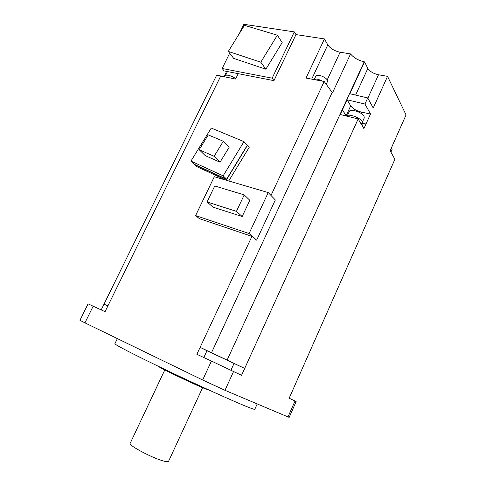 <?xml version="1.0" encoding="UTF-8"?>
<svg xmlns="http://www.w3.org/2000/svg" width="486" height="486" viewBox="0 0 486 486"><rect width="100%" height="100%" fill="white"/><g stroke="black" fill="none" stroke-linecap="round" stroke-linejoin="round"><path stroke-width="0.73" d="M93.172 306.186L84.935 322.862L79.947 320.286L88.088 303.859L105.049 311.69L220.717 76.053L235.607 79.042L238.225 73.672L224.131 70.913L222.163 68.49L229.678 53.199M101.191 309.904L104.016 304.151L107.886 305.913L104.004 304.151L216.58 75.336L224.271 76.502M291.843 392.153L289.17 398.198L295.014 401.011L287.998 416.927L224.982 390.313L202.662 379.997L211.428 361.055L196.866 354.3L200.117 347.344L206.975 350.74L203.822 357.526M206.975 350.74L244.683 368.412L200.117 347.344M326.234 84.26L327.461 81.624L327.187 79.941L340.109 52.227C334.477 51.006 330.371 48.545 327.795 44.858L324.435 38.935L295.98 34.591L273.946 80.652L238.225 73.672M324.435 38.935L306.004 78.058L324.186 81.478L271 195.469M251.918 236.366L199.424 218.67L195.603 215.584L249.081 233.523L256.651 240.151L251.918 236.366L200.129 347.35M84.935 322.862L202.662 379.997M246.906 144.877L247.562 145.15L226.683 179.474L194.321 164.596L196.289 166.412L226.385 180.276M228.742 180.968L249.33 147.112L247.562 145.15M226.683 179.474L228.013 180.756M223.147 175.835L190.955 161.097L194.607 164.475L226.628 179.194L247.265 145.278L243.978 141.633L223.147 175.835L226.628 179.194M190.955 161.097L211.258 128.061L243.978 141.633M220.037 162.196L205.232 155.599L199.175 149.718L208.275 134.901L223.317 141.262L229.106 147.349L220.037 162.196L214.107 156.316L199.175 149.718M223.317 141.262L214.107 156.316M225.389 76.988L229.866 77.888M235.825 78.598C230.303 75.251 226.549 74.346 224.575 75.889L224.544 75.944M238.122 73.872L237.678 73.562M291.855 392.159L394.905 159.262L390.13 150.751L406.053 114.927L387.555 76.351L373.224 108.007L367.726 97.929L349.865 93.743L364.506 61.88L364.178 61.813C358.176 60.367 353.632 57.731 350.552 53.916L332.491 92.887L324.186 81.478M361.73 124.987L359.998 122.077L361.323 123.632L363.893 128.632L365.982 124.009L362.586 123.274L365.982 124.009L370.514 113.991L364.95 104.034L367.726 97.929M211.428 361.055L241.56 375.307L244.689 368.418M359.998 122.077L358.158 118.967L244.683 368.412M361.778 125.078L362.52 123.444L362.246 121.603C360.199 117.569 348.243 113.359 346.506 116.039M358.158 118.967L340.249 114.489L347.101 99.776L364.95 104.034M362.428 121.956L364.263 117.916L364.014 116.19C362.046 112.223 350.303 108.39 349.349 111.373L349.325 111.422M195.603 215.584L214.302 176.722L268.223 192.584L275.337 199.983L256.651 240.151M364.506 61.88L367.841 68.386C369.87 71.491 373.424 73.617 378.503 74.771L387.555 76.351M340.109 52.227L350.552 53.916M239.197 33.826L243.881 24.3L294.316 31.894L295.98 34.591M294.316 31.894L272.154 78.167L273.946 80.652M272.154 78.167L222.163 68.49M346.166 115.954L342.387 109.836M346.245 115.972L342.466 109.854M360.964 113.323L361.505 112.126C356.445 110.844 352.842 108.743 350.692 105.833L347.101 99.776M361.505 112.126L370.514 113.991M260.794 62.19L228.311 51.431L233.675 58.387L265.872 69.212L282.172 42.58L277.348 35.199L260.794 62.19L265.872 69.212M228.311 51.431L244.452 25.327L277.348 35.199M224.374 76.29L223.937 76.448M226.774 72.9L225.668 73.483M390.89 152.106L392.068 149.457L391.443 147.805M322.376 81.138C318.591 79.127 315.754 78.592 313.871 79.54M327.187 79.941C325.42 76.654 316.653 73.738 315.821 76.144L315.797 76.193M249.081 233.523L268.223 192.584M242.168 216.537L213.068 207.158L207.06 201.969L214.739 185.974L244.221 194.892L249.816 200.299L242.168 216.537L236.439 211.355L207.06 201.969M244.221 194.892L236.439 211.355M287.998 416.927L289.182 417.365L296.138 401.57L295.014 401.011M234.009 363.522L230.947 370.211M114.89 343.699L114.872 343.736C114.423 344.519 135.4 355.369 166.82 370.368C198.191 385.349 232.988 401.084 246.87 406.654C252.106 408.756 254.749 409.637 254.804 409.285L257.209 403.927M159.044 366.675L159.044 366.675C157.343 366.778 193.774 384.238 205.262 388.8L208.816 389.966M130.199 443.244L130.181 443.293C127.988 445.413 155.471 459.665 165.276 461.421C167.269 461.834 168.375 461.785 168.587 461.287L202.595 387.688M233.59 371.474L224.982 390.313M364.178 61.813L227.017 360.314M332.163 92.455L211.404 352.927M327.795 44.858L311.696 79.133M378.503 74.771L367.859 98.166M367.841 68.386L355.618 95.074M346.129 115.796L350.692 105.833M224.155 76.739L224.575 75.889M225.662 75.178L227.43 71.557M347.484 115.443L349.349 111.373M225.686 73.447L224.277 76.314M315.821 76.144L314.351 79.279M117.369 338.602L114.872 343.736M164.784 369.968L130.181 443.293"/></g></svg>
